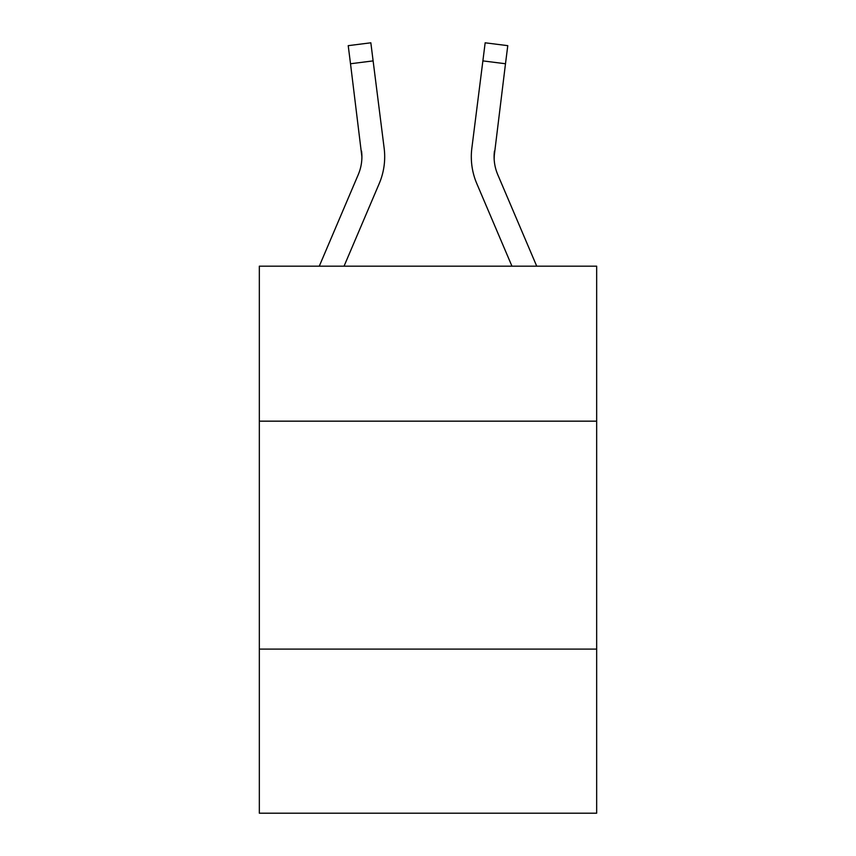 <?xml version="1.0" encoding="UTF-8"?>
<svg xmlns="http://www.w3.org/2000/svg" width="856" height="856" viewBox="0 0 856 856"><rect width="100%" height="100%" fill="white"/><g stroke="black" fill="none" stroke-linecap="round" stroke-linejoin="round"><path stroke-width="1.28" d="M596.664 421.163L596.664 266.173L259.336 266.173L259.336 421.163L596.664 421.163L596.664 813.2L259.336 813.2L259.336 421.163M596.664 649.094L259.336 649.094M379.229 183.548L344.048 266.173L379.229 183.548A68.384 68.384 -28.9 0 0 384.151 148.195L373.12 60.894L350.511 63.751L348.221 45.657L370.841 42.8L373.12 60.894M319.277 266.173L358.257 174.624A45.582 45.582 -21.3 0 0 361.895 156.851L350.511 63.751M384.612 160.083L384.697 156.734M383.809 145.456L384.151 148.195L383.809 145.456M536.723 266.173L497.743 174.624A45.582 45.582 21.3 0 1 494.105 156.841L505.489 63.751L482.88 60.894L485.159 42.8L507.779 45.657L485.159 42.8L507.779 45.657L485.159 42.8L507.779 45.657L485.159 42.8L507.779 45.657L485.159 42.8L507.779 45.657L485.159 42.8L507.779 45.657L485.159 42.8L507.779 45.657L485.159 42.8L507.779 45.657L485.159 42.8L507.779 45.657L485.159 42.8L507.779 45.657L485.159 42.8L507.779 45.657L485.159 42.8L507.779 45.657L485.159 42.8L507.779 45.657L485.159 42.8L507.779 45.657L485.159 42.8L507.779 45.657L485.159 42.8L507.779 45.657L485.159 42.8L507.779 45.657L485.159 42.8L507.779 45.657L485.159 42.8L507.779 45.657L485.159 42.8L507.779 45.657L485.159 42.8L507.779 45.657L485.159 42.8L507.779 45.657L485.159 42.8L507.779 45.657L485.159 42.8L507.779 45.657L485.159 42.8L507.779 45.657L485.159 42.8L507.779 45.657L485.159 42.8L507.779 45.657L485.159 42.8L507.779 45.657L485.159 42.8L507.779 45.657L485.159 42.8L507.779 45.657L485.159 42.8L507.779 45.657L485.159 42.8L507.779 45.657L485.159 42.8L507.779 45.657L485.159 42.8L507.779 45.657L485.159 42.8L507.779 45.657L485.159 42.8L507.779 45.657L485.159 42.8L507.779 45.657L505.489 63.751M476.771 183.548L511.952 266.173L476.771 183.548A68.384 68.384 28.9 0 1 471.849 148.195L482.88 60.894M471.303 156.734L471.389 160.104M494.158 158.991L494.458 151.052A45.582 45.582 28.9 0 0 497.743 174.624A45.582 45.582 28.9 0 1 494.105 156.841L494.458 151.052M358.257 174.624A45.582 45.582 -28.9 0 0 361.895 156.851L361.895 156.841A45.582 45.582 -28.9 0 1 358.257 174.624A45.582 45.582 -28.9 0 0 361.895 156.851A45.582 45.582 -28.9 0 1 358.257 174.624A45.582 45.582 -28.9 0 0 361.895 156.851A45.582 45.582 -28.9 0 1 358.257 174.624A45.582 45.582 -28.9 0 0 361.895 156.851A45.582 45.582 -28.9 0 1 358.257 174.624A45.582 45.582 -28.9 0 0 361.895 156.851A45.582 45.582 -28.9 0 1 358.257 174.624A45.582 45.582 -28.9 0 0 361.895 156.851A45.582 45.582 -28.9 0 1 358.257 174.624A45.582 45.582 -28.9 0 0 361.895 156.851A45.582 45.582 -28.9 0 1 358.257 174.624A45.582 45.582 -28.9 0 0 361.895 156.851A45.582 45.582 -28.9 0 1 358.257 174.624A45.582 45.582 -28.9 0 0 361.895 156.851A45.582 45.582 -28.9 0 1 358.257 174.624A45.582 45.582 -28.9 0 0 361.895 156.851A45.582 45.582 -28.9 0 1 358.257 174.624A45.582 45.582 -28.9 0 0 361.895 156.851A45.582 45.582 -28.9 0 1 358.257 174.624A45.582 45.582 -28.9 0 0 361.895 156.851A45.582 45.582 -28.9 0 1 358.257 174.624A45.582 45.582 -28.9 0 0 361.895 156.851A45.582 45.582 -28.9 0 1 358.257 174.624A45.582 45.582 -28.9 0 0 361.895 156.851A45.582 45.582 -28.9 0 1 358.257 174.624A45.582 45.582 -28.9 0 0 361.895 156.851A45.582 45.582 -28.9 0 1 358.257 174.624A45.582 45.582 -28.9 0 0 361.895 156.851A45.582 45.582 -28.9 0 1 358.257 174.624A45.582 45.582 -28.9 0 0 361.895 156.851A45.582 45.582 -28.9 0 1 358.257 174.624A45.582 45.582 -28.9 0 0 361.895 156.851A45.582 45.582 -28.9 0 1 358.257 174.624A45.582 45.582 -28.9 0 0 361.542 151.052M497.743 174.624A45.582 45.582 28.9 0 1 494.105 156.841A45.582 45.582 28.9 0 0 497.743 174.624A45.582 45.582 28.9 0 1 494.105 156.841A45.582 45.582 28.9 0 0 497.743 174.624A45.582 45.582 28.9 0 1 494.105 156.841A45.582 45.582 28.9 0 0 497.743 174.624A45.582 45.582 28.9 0 1 494.105 156.841A45.582 45.582 28.9 0 0 497.743 174.624A45.582 45.582 28.9 0 1 494.105 156.841A45.582 45.582 28.9 0 0 497.743 174.624A45.582 45.582 28.9 0 1 494.105 156.841A45.582 45.582 28.9 0 0 497.743 174.624A45.582 45.582 28.9 0 1 494.105 156.841A45.582 45.582 28.9 0 0 497.743 174.624A45.582 45.582 28.9 0 1 494.105 156.841A45.582 45.582 28.9 0 0 497.743 174.624A45.582 45.582 28.9 0 1 494.105 156.841A45.582 45.582 28.9 0 0 497.743 174.624A45.582 45.582 28.9 0 1 494.105 156.841A45.582 45.582 28.9 0 0 497.743 174.624A45.582 45.582 28.9 0 1 494.105 156.841A45.582 45.582 28.9 0 0 497.743 174.624A45.582 45.582 28.9 0 1 494.105 156.841A45.582 45.582 28.9 0 0 497.743 174.624A45.582 45.582 28.9 0 1 494.105 156.841A45.582 45.582 28.9 0 0 497.743 174.624A45.582 45.582 28.9 0 1 494.105 156.841A45.582 45.582 28.9 0 0 497.743 174.624A45.582 45.582 28.9 0 1 494.105 156.841A45.582 45.582 28.9 0 0 497.743 174.624A45.582 45.582 28.9 0 1 494.105 156.841A45.582 45.582 28.9 0 0 497.743 174.624A45.582 45.582 28.9 0 1 494.105 156.841A45.582 45.582 28.9 0 0 497.743 174.624A45.582 45.582 28.9 0 1 494.105 156.841M507.779 45.657L485.159 42.8M348.221 45.657L370.841 42.8"/></g></svg>
